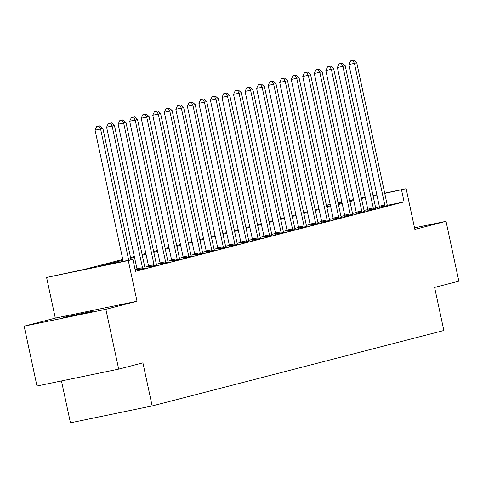 <?xml version="1.0" encoding="UTF-8"?>
<svg xmlns="http://www.w3.org/2000/svg" width="483" height="483" viewBox="0 0 483 483"><rect width="100%" height="100%" fill="white"/><g stroke="black" fill="none" stroke-linecap="round" stroke-linejoin="round"><path stroke-width="0.72" d="M63.104 317.488L74.249 315.484L92.549 311.287L63.104 317.488M61.468 380.936L70.44 422.806L152.145 405.925L443.853 330.505L434.615 287.427L458.85 281.166L446.026 221.341L414.535 227.843M152.145 405.925L142.914 362.854L118.679 369.121L36.974 385.995L24.15 326.17L105.855 309.289L137.009 301.235L128.291 260.554L46.585 277.435L84.326 269.399L122.785 259.456M137.009 301.235L55.303 318.116L24.15 326.17M55.303 318.116L46.585 277.435M118.679 369.121L105.855 309.289M122.948 260.216L99.782 266.205L132.903 259.359L135.469 271.325L404.096 201.87L387.378 205.323L387.493 205.619M379.409 206.972L375.659 207.744M367.817 209.531L364.061 210.503M356.279 212.514L352.524 213.486M344.741 215.496L340.98 216.469M333.204 218.479L329.442 219.451M321.666 221.462L317.905 222.434M310.122 224.444L306.367 225.416M298.585 227.433L294.829 228.399M287.047 230.415L283.286 231.387M275.509 233.398L271.748 234.37M263.966 236.38L260.21 237.352M252.428 239.363L248.673 240.335M240.89 242.345L237.129 243.317M229.353 245.334L225.591 246.3M217.815 248.316L214.054 249.288M206.271 251.299L202.516 252.271M194.734 254.281L190.978 255.253M183.196 257.264L179.434 258.236M171.658 260.246L167.897 261.218M160.114 263.235L156.359 264.201M148.577 266.218L144.822 267.19M137.039 269.2L135.119 269.695M137.118 270.069L145.142 268.198M148.655 267.087L156.685 265.215M160.193 264.104L168.223 262.233M171.731 261.116L179.761 259.25M183.274 258.133L191.298 256.268M194.812 255.151L202.842 253.285M206.35 252.168L214.38 250.297M217.887 249.186L225.917 247.314M229.425 246.203L237.455 244.332M240.969 243.215L248.993 241.349M252.506 240.232L260.536 238.367M264.044 237.25L272.074 235.384M275.582 234.267L283.612 232.395M287.125 231.285L295.149 229.413M298.663 228.302L306.693 226.43M310.201 225.313L318.231 223.448M321.738 222.331L329.768 220.465M333.276 219.348L341.306 217.483M344.82 216.366L352.844 214.494M356.357 213.383L364.387 211.512M367.895 210.401L375.925 208.529M379.433 207.412L387.463 205.547M384.697 193.146L406.149 188.714L414.867 229.395L446.026 221.341M406.149 188.714L384.746 193.375M404.096 201.87L401.53 189.904M132.903 259.359L128.291 260.554M326.387 205.19L330.197 204.4M338.046 202.782L341.855 201.991M349.71 200.373L353.52 199.582M361.375 197.964L365.178 197.173M373.033 195.555L376.843 194.764M349.795 200.759L352.952 199.944L349.758 200.602M341.904 202.22L338.1 203.011M330.245 204.635L326.436 205.42M130.555 257.445L134.322 256.467M142.093 254.463L145.86 253.484M153.63 251.48L157.398 250.502M165.168 248.491L168.935 247.519M176.706 245.509L180.479 244.537M188.249 242.526L192.017 241.554M199.787 239.544L203.554 238.572M211.325 236.561L215.092 235.583M222.862 233.579L226.636 232.601M234.4 230.59L238.173 229.618M245.944 227.608L249.711 226.636M257.481 224.625L261.249 223.653M269.019 221.643L272.786 220.671M280.557 218.66L284.33 217.682M292.1 215.678L295.868 214.7M303.638 212.689L307.405 211.717M315.176 209.707L318.943 208.734M326.713 206.724L330.487 205.752M338.251 203.741L342.024 202.769M365.263 197.559L361.495 198.537M353.725 200.542L349.958 201.52M342.187 203.53L338.42 204.502M330.65 206.513L326.876 207.485M319.106 209.495L315.339 210.467M307.568 212.478L303.801 213.456M296.031 215.46L292.263 216.438M284.493 218.443L280.72 219.421M272.949 221.431L269.182 222.403M261.412 224.414L257.644 225.386M249.874 227.396L246.107 228.368M238.336 230.379L234.569 231.357M226.799 233.361L223.025 234.34M215.255 236.344L211.488 237.322M203.717 239.333L199.95 240.305M192.18 242.315L188.412 243.287M180.642 245.298L176.869 246.27M169.098 248.28L165.331 249.258M157.561 251.263L153.793 252.241M146.023 254.245L142.256 255.223M134.485 257.234L130.718 258.206M376.891 194.993L373.081 195.784M128.713 260.228L100.585 129.015L102.891 128.424L131.044 259.745M123.195 261.369L95.066 130.156L100.585 129.015L98.955 126.069L99.878 125.834L96.745 126.528L98.955 126.069M96.745 126.528L95.066 130.156M102.891 128.424L99.878 125.834M142.636 268.928L142.618 268.614A2.445 0.954 78.3 0 0 142.491 267.703L112.122 126.033L114.429 125.435L144.803 267.105A2.445 0.954 78.3 0 0 145.063 267.98L145.172 268.27M137.118 270.148L137.1 269.755A2.445 0.954 78.3 0 0 136.973 268.844L106.604 127.174L112.122 126.033L110.492 123.087L111.416 122.851L108.283 123.545L110.492 123.087M108.283 123.545L106.604 127.174M114.429 125.435L111.416 122.851M154.174 265.946L154.155 265.632A2.445 0.954 78.3 0 0 154.035 264.72L123.66 123.05L125.972 122.453L156.341 264.123A2.445 0.954 78.3 0 0 156.601 264.998L156.709 265.288M148.661 267.159L148.637 266.767A2.445 0.954 78.3 0 0 148.51 265.861L118.142 124.191L123.66 123.05L122.03 120.104L122.954 119.862L119.82 120.557L122.03 120.104M119.82 120.557L118.142 124.191M125.972 122.453L122.954 119.862M165.717 262.963L165.699 262.643A2.445 0.954 78.3 0 0 165.572 261.738L135.204 120.068L137.51 119.47L167.879 261.14A2.445 0.954 78.3 0 0 168.138 262.015L168.253 262.305M160.199 264.177L160.175 263.784A2.445 0.954 78.3 0 0 160.054 262.873L129.679 121.209L135.204 120.068L133.568 117.121L134.491 116.88L131.364 117.574L133.568 117.121M131.364 117.574L129.679 121.209M137.51 119.47L134.491 116.88M177.255 259.975L177.237 259.661A2.445 0.954 78.3 0 0 177.11 258.749L146.741 117.085L149.048 116.488L179.416 258.157A2.445 0.954 78.3 0 0 179.676 259.033L179.791 259.323M171.737 261.194L171.713 260.802A2.445 0.954 78.3 0 0 171.592 259.89L141.217 118.226L146.741 117.085L145.111 114.139L146.035 113.897L142.902 114.592L145.111 114.139M142.902 114.592L141.217 118.226M149.048 116.488L146.035 113.897M188.793 256.992L188.775 256.678A2.445 0.954 78.3 0 0 188.648 255.767L158.279 114.103L160.585 113.505L190.96 255.169A2.445 0.954 78.3 0 0 191.214 256.05L191.328 256.34M183.274 258.212L183.256 257.819A2.445 0.954 78.3 0 0 183.129 256.908L152.761 115.244L158.279 114.103L156.649 111.15L157.573 110.915L154.439 111.609L156.649 111.15M154.439 111.609L152.761 115.244M160.585 113.505L157.573 110.915M200.33 254.01L200.312 253.696A2.445 0.954 78.3 0 0 200.191 252.784L169.817 111.12L172.123 110.522L202.498 252.186A2.445 0.954 78.3 0 0 202.757 253.062L202.866 253.358M194.818 255.229L194.794 254.837A2.445 0.954 78.3 0 0 194.667 253.925L164.298 112.255L169.817 111.12L168.187 108.168L169.11 107.932L165.977 108.627L168.187 108.168M165.977 108.627L164.298 112.255M172.123 110.522L169.11 107.932M211.868 251.027L211.85 250.713A2.445 0.954 78.3 0 0 211.729 249.802L181.354 108.132L183.667 107.54L214.035 249.204A2.445 0.954 78.3 0 0 214.295 250.079L214.404 250.369M206.356 252.247L206.332 251.854A2.445 0.954 78.3 0 0 206.205 250.943L175.836 109.273L181.354 108.132L179.724 105.185L180.648 104.95L177.521 105.644L179.724 105.185M177.521 105.644L175.836 109.273M183.667 107.54L180.648 104.95M223.412 248.045L223.394 247.731A2.445 0.954 78.3 0 0 223.267 246.819L192.898 105.149L195.204 104.551L225.573 246.221A2.445 0.954 78.3 0 0 225.833 247.097L225.947 247.387M217.893 249.264L217.869 248.872A2.445 0.954 78.3 0 0 217.748 247.96L187.374 106.29L192.898 105.149L191.268 102.203L192.186 101.961L189.058 102.656L191.268 102.203M189.058 102.656L187.374 106.29M195.204 104.551L192.186 101.961M234.949 245.062L234.931 244.742A2.445 0.954 78.3 0 0 234.804 243.837L204.436 102.167L206.742 101.569L237.111 243.239A2.445 0.954 78.3 0 0 237.37 244.114L237.485 244.404M229.431 246.276L229.413 245.883A2.445 0.954 78.3 0 0 229.286 244.978L198.911 103.308L204.436 102.167L202.806 99.22L203.729 98.979L200.596 99.673L202.806 99.22M200.596 99.673L198.911 103.308M206.742 101.569L203.729 98.979M246.487 242.08L246.469 241.76A2.445 0.954 78.3 0 0 246.342 240.848L215.973 99.184L218.28 98.586L248.654 240.256A2.445 0.954 78.3 0 0 248.908 241.132L249.023 241.422M240.969 243.293L240.951 242.901A2.445 0.954 78.3 0 0 240.824 241.989L210.455 100.325L215.973 99.184L214.343 96.238L215.267 95.996L212.134 96.691L214.343 96.238M212.134 96.691L210.455 100.325M218.28 98.586L215.267 95.996M258.025 239.091L258.007 238.777A2.445 0.954 78.3 0 0 257.886 237.865L227.511 96.202L229.823 95.604L260.192 237.268A2.445 0.954 78.3 0 0 260.452 238.149L260.56 238.439M252.512 240.311L252.488 239.918A2.445 0.954 78.3 0 0 252.361 239.007L221.993 97.343L227.511 96.202L225.881 93.249L226.805 93.014L223.671 93.708L225.881 93.249M223.671 93.708L221.993 97.343M229.823 95.604L226.805 93.014M269.568 236.109L269.55 235.795A2.445 0.954 78.3 0 0 269.423 234.883L239.055 93.219L241.361 92.621L271.73 234.285A2.445 0.954 78.3 0 0 271.989 235.161L272.098 235.456M264.05 237.328L264.026 236.936A2.445 0.954 78.3 0 0 263.905 236.024L233.531 94.354L239.055 93.219L237.419 90.267L238.342 90.031L235.215 90.726L237.419 90.267M235.215 90.726L233.531 94.354M241.361 92.621L238.342 90.031M281.106 233.126L281.088 232.812A2.445 0.954 78.3 0 0 280.961 231.9L250.592 90.23L252.899 89.639L283.267 231.303A2.445 0.954 78.3 0 0 283.527 232.178L283.642 232.468M275.588 234.346L275.564 233.953A2.445 0.954 78.3 0 0 275.443 233.041L245.068 91.372L250.592 90.23L248.962 87.284L249.886 87.049L246.753 87.743L248.962 87.284M246.753 87.743L245.068 91.372M252.899 89.639L249.886 87.049M292.644 230.143L292.626 229.83A2.445 0.954 78.3 0 0 292.499 228.918L262.13 87.248L264.436 86.65L294.811 228.32A2.445 0.954 78.3 0 0 295.065 229.196L295.179 229.485M287.125 231.363L287.107 230.971A2.445 0.954 78.3 0 0 286.98 230.059L256.612 88.389L262.13 87.248L260.5 84.302L261.424 84.06L258.29 84.76L260.5 84.302M258.29 84.76L256.612 88.389M264.436 86.65L261.424 84.06M304.181 227.161L304.163 226.841A2.445 0.954 78.3 0 0 304.042 225.935L273.668 84.265L275.974 83.668L306.349 225.338A2.445 0.954 78.3 0 0 306.608 226.213L306.717 226.503M298.669 228.374L298.645 227.982A2.445 0.954 78.3 0 0 298.518 227.076L268.15 85.406L273.668 84.265L272.038 81.319L272.961 81.078L269.828 81.772L272.038 81.319M269.828 81.772L268.15 85.406M275.974 83.668L272.961 81.078M315.719 224.178L315.701 223.858A2.445 0.954 78.3 0 0 315.58 222.947L285.205 81.283L287.518 80.685L317.886 222.355A2.445 0.954 78.3 0 0 318.146 223.231L318.255 223.52M310.207 225.392L310.183 225A2.445 0.954 78.3 0 0 310.056 224.088L279.687 82.424L285.205 81.283L283.575 78.337L284.499 78.095L281.372 78.789L283.575 78.337M281.372 78.789L279.687 82.424M287.518 80.685L284.499 78.095M327.263 221.19L327.245 220.876A2.445 0.954 78.3 0 0 327.118 219.964L296.749 78.3L299.055 77.703L329.424 219.367A2.445 0.954 78.3 0 0 329.684 220.248L329.798 220.538M321.744 222.409L321.72 222.017A2.445 0.954 78.3 0 0 321.6 221.105L291.225 79.441L296.749 78.3L295.119 75.348L296.037 75.113L292.909 75.807L295.119 75.348M292.909 75.807L291.225 79.441M299.055 77.703L296.037 75.113M338.8 218.207L338.782 217.893A2.445 0.954 78.3 0 0 338.655 216.982L308.287 75.318L310.593 74.72L340.962 216.384A2.445 0.954 78.3 0 0 341.221 217.259L341.336 217.555M333.282 219.427L333.264 219.034A2.445 0.954 78.3 0 0 333.137 218.123L302.763 76.453L308.287 75.318L306.657 72.365L307.58 72.13L304.447 72.824L306.657 72.365M304.447 72.824L302.763 76.453M310.593 74.72L307.58 72.13M350.338 215.225L350.32 214.911A2.445 0.954 78.3 0 0 350.193 213.999L319.824 72.329L322.131 71.738L352.505 213.401A2.445 0.954 78.3 0 0 352.759 214.277L352.874 214.567M344.82 216.444L344.802 216.052A2.445 0.954 78.3 0 0 344.675 215.14L314.306 73.47L319.824 72.329L318.194 69.383L319.118 69.147L315.985 69.842L318.194 69.383M315.985 69.842L314.306 73.47M322.131 71.738L319.118 69.147M361.876 212.242L361.858 211.928A2.445 0.954 78.3 0 0 361.737 211.017L331.362 69.347L333.675 68.749L364.043 210.419A2.445 0.954 78.3 0 0 364.303 211.294L364.411 211.584M356.363 213.462L356.339 213.069A2.445 0.954 78.3 0 0 356.212 212.158L325.844 70.488L331.362 69.347L329.732 66.4L330.656 66.159L327.522 66.859L329.732 66.4M327.522 66.859L325.844 70.488M333.675 68.749L330.656 66.159M373.419 209.26L373.401 208.94A2.445 0.954 78.3 0 0 373.274 208.034L342.906 66.364L345.212 65.766L375.581 207.436A2.445 0.954 78.3 0 0 375.84 208.312L375.949 208.602M367.901 210.473L367.877 210.081A2.445 0.954 78.3 0 0 367.756 209.175L337.382 67.505L342.906 66.364L341.27 63.418L342.193 63.176L339.066 63.871L341.27 63.418M339.066 63.871L337.382 67.505M345.212 65.766L342.193 63.176M384.957 206.277L384.939 205.957A2.445 0.954 78.3 0 0 384.812 205.052L354.444 63.382L356.75 62.784L387.118 204.454A2.445 0.954 78.3 0 0 387.378 205.329M379.439 207.491L379.415 207.098A2.445 0.954 78.3 0 0 379.294 206.187L348.919 64.523L354.444 63.382L352.813 60.435L353.737 60.194L350.604 60.888L352.813 60.435M350.604 60.888L348.919 64.523M356.75 62.784L353.737 60.194M142.618 268.614L137.1 269.755M142.491 267.703L136.973 268.844M154.155 265.632L148.637 266.767M154.035 264.72L148.51 265.861M165.699 262.643L160.175 263.784M165.572 261.738L160.054 262.873M177.237 259.661L171.713 260.802M177.11 258.749L171.592 259.89M188.775 256.678L183.256 257.819M188.648 255.767L183.129 256.908M200.312 253.696L194.794 254.837M200.191 252.784L194.667 253.925M211.85 250.713L206.332 251.854M211.729 249.802L206.205 250.943M223.394 247.731L217.869 248.872M223.267 246.819L217.748 247.96M234.931 244.742L229.413 245.883M234.804 243.837L229.286 244.978M246.469 241.76L240.951 242.901M246.342 240.848L240.824 241.989M258.007 238.777L252.488 239.918M257.886 237.865L252.361 239.007M269.55 235.795L264.026 236.936M269.423 234.883L263.905 236.024M281.088 232.812L275.564 233.953M280.961 231.9L275.443 233.041M292.626 229.83L287.107 230.971M292.499 228.918L286.98 230.059M304.163 226.841L298.645 227.982M304.042 225.935L298.518 227.076M315.701 223.858L310.183 225M315.58 222.947L310.056 224.088M327.245 220.876L321.72 222.017M327.118 219.964L321.6 221.105M338.782 217.893L333.264 219.034M338.655 216.982L333.137 218.123M350.32 214.911L344.802 216.052M350.193 213.999L344.675 215.14M361.858 211.928L356.339 213.069M361.737 211.017L356.212 212.158M373.401 208.94L367.877 210.081M373.274 208.034L367.756 209.175M384.939 205.957L379.415 207.098M384.812 205.052L379.294 206.187"/></g></svg>
